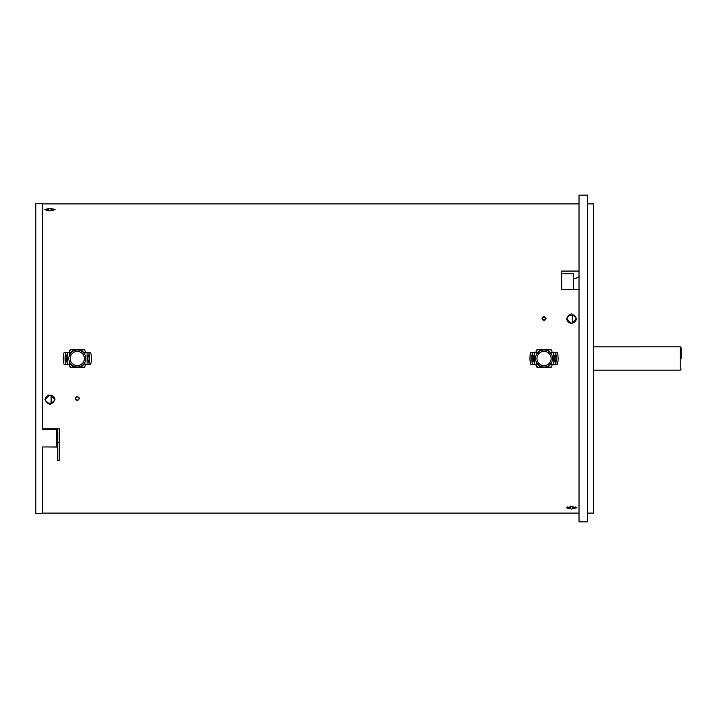 <?xml version="1.0" encoding="UTF-8"?>
<svg xmlns="http://www.w3.org/2000/svg" width="717" height="717" viewBox="0 0 717 717"><rect width="100%" height="100%" fill="white"/><g stroke="black" fill="none" stroke-linecap="round" stroke-linejoin="round"><path stroke-width="1.08" d="M578.986 271.062L561.689 271.062L561.689 289.399L561.689 273.715L573.546 273.715L573.546 289.399M573.546 278.232L576.065 278.232L578.995 276.744M561.689 289.399L578.986 289.399M587.689 195.141L587.707 521.859L579.022 521.859L579.013 195.141L587.689 195.141L587.698 203.915M587.707 521.859L587.716 513.085L593.497 513.085L593.515 370.151L680.218 370.151L680.218 346.84L593.479 346.849L593.479 203.915L593.497 513.085M587.707 513.085L587.689 203.915L593.479 203.915M593.488 346.849L593.488 370.151M681.15 358.5L681.15 347.772L681.15 358.5M42.384 428.811L59.744 428.811L59.654 447.05M56.383 428.811L56.383 429.331L42.384 429.331L42.384 203.538L35.85 203.538L35.85 513.462L42.384 513.462L42.384 446.942L57.79 447.05M579.013 513.085L42.384 513.085M579.004 203.915L42.384 203.915M544.051 320.436L542.043 318.491L544.051 316.555L546.049 318.491L544.051 320.436M571.494 313.598L566.403 318.491L571.494 323.43L576.576 318.491L571.494 313.598M571.494 506.426L566.403 507.824L571.494 509.052L576.576 507.824L571.494 506.426M49.948 394.888L44.857 399.808L49.948 404.693L55.03 399.808L49.948 394.888M49.948 208.253L44.857 209.534L49.948 210.977L55.03 209.534L49.948 208.253M77.302 400.445L75.294 398.509L77.302 396.573L79.3 398.509L77.302 400.445M56.383 444.352L57.79 444.352M59.654 444.352L59.744 428.811M42.384 446.942L56.383 446.942L56.383 429.331M57.79 428.811L57.79 460.395L59.654 460.395L59.654 428.811M545.816 318.178A2.008 1.936 180 0 1 546.031 318.796M542.061 318.796A2.008 1.936 180 0 1 542.276 318.178M545.816 319.415A1.801 1.739 0 0 0 545.843 319.092L545.843 318.491A1.801 1.739 0 0 0 544.051 316.753A1.801 1.739 180 0 0 542.249 318.491L542.249 319.092A1.801 1.739 180 0 0 542.276 319.415M542.249 318.491A1.801 1.739 180 0 0 544.051 320.23A1.801 1.739 0 0 0 545.843 318.491M572.659 315.086L570.329 315.086M575.491 316.95A5.091 4.911 180 0 1 576.522 319.235M575.975 318.904A4.481 4.329 180 0 1 572.659 323.08L572.659 314.718A4.481 4.329 180 0 1 575.975 318.904L575.975 319.988A4.481 4.329 180 0 1 575.832 321.055M567.739 316.538L566.448 319.164M567.228 321.18L567.013 318.904A4.481 4.329 0 0 0 570.329 323.08L570.329 323.295M567.013 318.904A4.481 4.329 0 0 1 570.329 314.718L570.329 315.229A4.481 4.329 180 0 1 572.659 315.229L572.659 323.295M575.303 506.91A8.335 8.335 0 0 1 572.659 507.753L572.659 506.462M570.329 506.462L570.329 507.403M48.783 403.169L51.113 403.169M53.766 401.637L54.985 399.109M44.911 399.109L46.121 401.637M48.783 395.022L48.783 395.219A4.481 4.32 180 0 0 45.467 399.387L45.655 397.173M54.241 397.173L54.429 399.387A4.481 4.32 0 0 1 51.113 403.554L51.113 395.022M45.467 399.387A4.481 4.32 180 0 0 48.783 403.554L48.783 403.035A4.481 4.32 0 0 0 51.113 403.035L51.113 395.219A4.481 4.32 0 0 1 54.429 399.387M51.113 210.932L51.113 209.588A8.335 8.335 0 0 1 53.811 210.457M46.076 210.457A8.335 8.335 0 0 1 48.783 209.588L48.783 210.932M79.282 398.213A2.008 1.936 0 0 1 79.067 398.822M75.527 398.822A2.008 1.936 0 0 1 75.312 398.213M79.094 398.509A1.801 1.739 180 0 0 77.302 396.779A1.801 1.739 0 0 0 75.5 398.509A1.801 1.739 0 0 0 77.302 400.247A1.801 1.739 180 0 0 79.094 398.509L79.094 397.908A1.801 1.739 180 0 0 79.067 397.594M75.5 398.509L75.5 397.908A1.801 1.739 0 0 1 75.527 397.594M69.441 351.142L70.006 349.914L71.153 349.43L69.441 351.142L69.271 351.939L70.266 352.988L69.657 352.388L66.089 352.665A5.835 1.013 -90 0 0 65.077 358.5A5.835 1.013 90 0 0 66.089 364.335L69.657 364.335L69.872 362.623M72.776 350.03L71.906 349.322L72.937 350.38L70.266 352.988M71.906 349.322L71.153 349.43M72.937 350.38L72.318 349.771L82.276 349.771L81.657 350.38L82.688 349.322L84.588 349.914L85.153 351.142L83.441 349.43M71.153 367.57L70.006 367.086L69.441 365.867L71.906 367.678L72.937 366.629L72.318 367.229L82.276 367.229L81.657 366.629L84.328 364.012L84.938 364.612L88.505 364.335A5.835 1.013 -90 0 0 89.517 358.5A5.835 1.013 90 0 0 88.505 352.665L84.938 352.388L84.328 352.988L81.657 350.38M69.674 364.612L70.266 364.012L69.271 365.061L69.441 365.867M85.072 355.076L84.723 354.377M84.489 353.974L83.333 352.522M78.44 350.084L77.983 350.03M77.526 350.013L77.069 350.013M76.611 350.03L76.154 350.084M75.697 350.156L74.362 350.532M71.261 352.522L69.522 355.076M68.814 358.106L68.814 358.894M85.78 358.894L85.78 358.106M84.23 363.411L85.072 361.924M76.154 366.916L76.611 366.97M77.069 366.996L77.526 366.996M77.983 366.97L78.44 366.916M70.266 364.012L72.937 366.629M84.328 364.012L85.323 365.061L85.153 365.867L84.588 367.086L83.441 367.57L85.153 365.867M81.819 366.979L83.441 367.57M81.657 366.629L82.688 367.678M72.776 366.979L71.906 367.678M88.505 364.335L90.342 364.335A5.835 1.013 -90 0 0 91.355 358.5A5.835 1.013 90 0 0 90.342 352.665L88.505 352.665M89.141 358.5A3.639 0.636 -90 0 0 88.514 354.861A3.639 0.636 -90 0 0 87.877 358.5A3.639 0.636 -90 0 0 88.514 362.139A3.639 0.636 -90 0 0 89.141 358.5M84.328 352.988L85.323 351.939L85.153 351.142M81.819 350.03L82.688 349.322M66.717 358.5A3.639 0.636 90 0 0 66.089 354.861A3.639 0.636 90 0 0 65.453 358.5A3.639 0.636 90 0 0 66.089 362.139A3.639 0.636 90 0 0 66.717 358.5M66.089 352.665L64.252 352.665A5.835 1.013 -90 0 0 63.239 358.5A5.835 1.013 90 0 0 64.252 364.335L66.089 364.335M68.805 358.5A8.496 8.496 0 0 0 77.302 366.996A8.496 8.496 0 0 0 85.789 358.5A8.496 8.496 0 0 0 77.302 350.004A8.496 8.496 0 0 0 68.805 358.5A8.496 8.496 0 0 1 77.302 350.004A8.496 8.496 0 0 1 85.789 358.5A8.496 8.496 0 0 1 77.302 366.996A8.496 8.496 0 0 1 68.805 358.5M536.191 351.142L536.755 349.914L537.902 349.43L536.191 351.142L536.02 351.939L537.015 352.988L536.406 352.388L532.839 352.665A5.835 1.013 -90 0 0 531.826 358.5A5.835 1.013 90 0 0 532.839 364.335L536.406 364.335L536.621 362.623M539.525 350.03L538.655 349.322L539.686 350.38L537.015 352.988M538.655 349.322L537.902 349.43M539.686 350.38L539.067 349.771L549.025 349.771L548.406 350.38L549.437 349.322L551.337 349.914L551.902 351.142L550.19 349.43M537.902 367.57L536.755 367.086L536.191 365.867L538.655 367.678L539.686 366.629L539.067 367.229L549.025 367.229L548.406 366.629L551.077 364.012L551.687 364.612L555.254 364.335A5.835 1.013 -90 0 0 556.267 358.5A5.835 1.013 90 0 0 555.254 352.665L551.687 352.388L551.077 352.988L548.406 350.38M536.406 364.335L537.015 364.012L536.02 365.061L536.191 365.867M551.821 355.076L551.472 354.377M551.239 353.974L550.082 352.522M545.189 350.084L544.732 350.03M544.275 350.013L543.818 350.013M543.361 350.03L542.903 350.084M542.446 350.156L541.111 350.532M538.01 352.522L536.271 355.076M535.563 358.106L535.563 358.894M552.529 358.894L552.529 358.106M550.979 363.411L551.821 361.924M542.903 366.916L543.361 366.97M543.818 366.996L544.275 366.996M544.732 366.97L545.189 366.916M537.015 364.012L539.686 366.629M551.077 364.012L552.072 365.061L551.902 365.867L551.337 367.086L550.19 367.57L551.902 365.867M548.568 366.979L550.19 367.57M548.406 366.629L549.437 367.678M539.525 366.979L538.655 367.678M555.254 364.335L557.091 364.335A5.835 1.013 -90 0 0 558.104 358.5A5.835 1.013 90 0 0 557.091 352.665L555.254 352.665M555.89 358.5A3.639 0.636 -90 0 0 555.263 354.861A3.639 0.636 -90 0 0 554.626 358.5A3.639 0.636 -90 0 0 555.263 362.139A3.639 0.636 -90 0 0 555.89 358.5M551.077 352.988L552.072 351.939L551.902 351.142M548.568 350.03L549.437 349.322M533.466 358.5A3.639 0.636 90 0 0 532.83 354.861A3.639 0.636 90 0 0 532.202 358.5A3.639 0.636 90 0 0 532.83 362.139A3.639 0.636 90 0 0 533.466 358.5M532.839 352.665L531.001 352.665A5.835 1.013 -90 0 0 529.988 358.5A5.835 1.013 90 0 0 531.001 364.335L532.839 364.335M535.554 358.5A8.496 8.496 0 0 0 544.051 366.996A8.496 8.496 0 0 0 552.538 358.5A8.496 8.496 0 0 0 544.051 350.004A8.496 8.496 0 0 0 535.554 358.5A8.496 8.496 0 0 1 544.051 350.004A8.496 8.496 0 0 1 552.538 358.5A8.496 8.496 0 0 1 544.051 366.996A8.496 8.496 0 0 1 535.554 358.5M57.79 442.281L59.654 442.281M84.938 354.79L84.938 352.665M69.657 354.79L69.657 352.665M87.071 364.335L87.071 352.665M84.938 364.335L84.938 362.21M67.523 364.335L67.523 352.665M70.203 358.5A7.098 7.098 0 0 0 77.302 365.598A7.098 7.098 0 0 0 84.391 358.5A7.098 7.098 0 0 0 77.302 351.402A7.098 7.098 0 0 0 70.203 358.5M551.687 354.79L551.687 352.665M536.406 354.79L536.406 352.665M553.82 364.335L553.82 352.665M551.687 364.335L551.687 362.21M534.273 364.335L534.273 352.665M536.952 358.5A7.098 7.098 0 0 0 544.051 365.598A7.098 7.098 0 0 0 551.14 358.5A7.098 7.098 0 0 0 544.051 351.402A7.098 7.098 0 0 0 536.952 358.5M681.15 369.219L680.218 370.151M681.15 347.772L680.218 346.84M567.685 506.91A8.335 8.335 0 0 0 570.329 507.753"/></g></svg>
